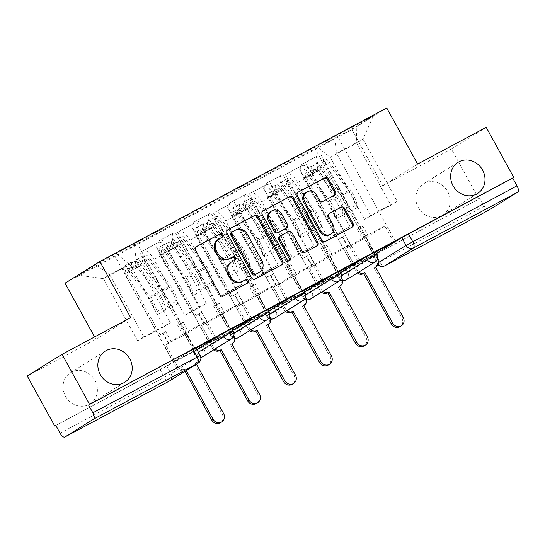 <?xml version="1.0" encoding="UTF-8"?>
<svg xmlns="http://www.w3.org/2000/svg" width="545" height="545" viewBox="0 0 545 545"><rect width="100%" height="100%" fill="white"/><g stroke="black" fill="none" stroke-linecap="round" stroke-linejoin="round"><path stroke-width="0.41" stroke-dasharray="2.73 2.04" d="M418.267 207.441A18.38 16.711 58.1 0 0 442.717 215.152A18.38 16.711 58.1 0 0 447.745 191.663A18.38 16.711 58.1 0 0 423.295 183.951A18.38 16.711 58.1 0 0 418.267 207.441M65.489 396.229A18.38 16.711 58.1 0 0 89.939 403.947A18.38 16.711 58.1 0 0 94.966 380.458A18.38 16.711 58.1 0 0 70.516 372.739A18.38 16.711 58.1 0 0 65.489 396.229M340.536 272.568L336.708 274.987L346.347 269.755L347.867 272.52L338.227 277.752L341.742 275.532M304.614 291.786L300.786 294.211L310.425 288.979L311.944 291.745L302.305 296.977L305.82 294.75M268.692 311.011L264.863 313.436L274.503 308.204L276.022 310.97L266.382 316.202L269.898 313.975M232.77 330.236L228.941 332.654L238.581 327.429L240.1 330.195L230.46 335.427L233.975 333.199M196.847 349.461L193.019 351.879L202.658 346.647L204.177 349.42L194.538 354.652L198.373 352.227M488.913 210.063A5.743 2.384 61.8 0 1 484.232 206.235L479.947 198.434L375.634 254.256L372.63 255.762L376.459 253.343M486.222 127.346L451.41 149.01L478.932 199.068L55.822 425.495M130.684 317.619L95.872 339.276L27.25 376.002M95.872 339.276L94.585 336.933M451.41 149.01L382.794 185.729L351.954 129.635L65.032 283.182M479.947 198.434L478.932 199.068M195.88 347.703L166.736 365.872L171.021 373.672L60.073 433.22M160.25 255.503A13.209 5.491 61.8 0 1 158.554 241.026L173.753 232.899A13.209 5.491 -118.2 0 0 175.449 247.369L206.283 303.47L199.995 307.38L169.154 251.286A13.209 5.491 -118.2 0 0 158.254 242.545A13.209 5.491 -118.2 0 0 158.125 242.62L142.926 250.755A13.209 5.491 61.8 0 1 143.056 250.68A13.209 5.491 61.8 0 1 153.956 259.42L184.796 315.514L191.084 311.597L160.25 255.503L175.449 247.369M193.904 351.034L173.174 362.125L193.904 351.034L139.833 252.682M195.423 350.088L186.438 333.738L205.213 322.054L184.483 333.145L193.475 349.495L196.098 348.091M214.144 338.302L205.213 322.054M215.725 337.457L161.654 239.105M231.959 328.764L230.916 329.323L176.846 230.971M230.916 329.323L229.397 330.27L220.412 313.92L201.636 325.603L222.36 314.513L231.346 330.863L210.622 341.953L201.636 325.603L207.175 322.422L201.65 325.603L213.538 347.24A5.743 5.218 58.1 0 0 215.016 349.032M210.622 341.953L209.103 342.9L155.032 244.548M196.173 236.278A13.209 5.491 61.8 0 1 194.476 221.808L209.675 213.674A13.209 5.491 -118.2 0 0 211.371 228.151L242.205 284.245L235.917 288.155L205.077 232.061A13.209 5.491 -118.2 0 0 194.177 223.321A13.209 5.491 -118.2 0 0 194.047 223.396L178.849 231.53A13.209 5.491 61.8 0 1 178.978 231.455A13.209 5.491 61.8 0 1 189.878 240.195L220.718 296.289L227.006 292.379L196.173 236.278L211.371 228.151M209.103 342.9L229.827 331.81L175.756 233.458M229.827 331.81L231.346 330.863M250.066 319.077L241.135 302.829L222.36 314.513M251.647 318.232L197.576 219.88M267.888 309.54L266.839 310.098L212.768 211.746M266.839 310.098L265.32 311.045L256.334 294.695L237.559 306.379L258.282 295.288L267.268 311.638L246.544 322.729L237.559 306.379M246.544 322.729L245.025 323.675L190.954 225.323M232.095 217.06A13.209 5.491 61.8 0 1 230.399 202.583L245.597 194.449A13.209 5.491 -118.2 0 0 247.294 208.926L278.127 265.02L271.839 268.937L240.999 212.836A13.209 5.491 -118.2 0 0 230.099 204.096A13.209 5.491 -118.2 0 0 229.97 204.171L214.771 212.305A13.209 5.491 61.8 0 1 214.9 212.23A13.209 5.491 61.8 0 1 225.8 220.97L256.641 277.064L262.928 273.154L232.095 217.06L247.294 208.926M245.025 323.675L265.749 312.585L211.678 214.233M265.749 312.585L267.268 311.638M285.989 299.852L277.058 283.604L258.282 295.288M287.569 299.007L233.498 200.655M303.81 290.315L302.761 290.873L248.697 192.521M302.761 290.873L301.242 291.82L292.256 275.47L273.481 287.154L294.205 276.063L303.19 292.413L282.467 303.504L273.481 287.154L279.02 283.979L273.495 287.161L285.382 308.79A5.743 5.218 58.1 0 0 286.861 310.589M282.467 303.504L280.947 304.451L226.877 206.099M268.017 197.835A13.209 5.491 61.8 0 1 266.321 183.358L281.52 175.224A13.209 5.491 -118.2 0 0 283.216 189.701L314.049 245.795L307.762 249.712L276.921 193.618A13.209 5.491 -118.2 0 0 266.021 184.878A13.209 5.491 -118.2 0 0 265.892 184.946L250.693 193.08A13.209 5.491 61.8 0 1 250.823 193.005A13.209 5.491 61.8 0 1 261.723 201.745L292.563 257.846L298.851 253.929L268.017 197.835L283.216 189.701M280.947 304.451L301.671 293.36L247.6 195.008M301.671 293.36L303.19 292.413M321.911 280.627L312.98 264.38L294.205 276.063M323.492 279.783L269.421 181.43M339.733 271.097L338.69 271.655L284.619 173.296M338.69 271.655L337.164 272.602L328.179 256.245L309.403 267.929L330.127 256.838L339.113 273.188L318.389 284.279L309.403 267.929M318.389 284.279L316.87 285.233L262.799 186.874M303.94 178.61A13.209 5.491 61.8 0 1 302.243 164.134L317.442 155.999A13.209 5.491 -118.2 0 0 319.138 170.476L349.972 226.57L343.684 230.487L312.844 174.393A13.209 5.491 -118.2 0 0 301.944 165.653A13.209 5.491 -118.2 0 0 301.814 165.728L286.616 173.855A13.209 5.491 61.8 0 1 286.745 173.787A13.209 5.491 61.8 0 1 297.645 182.527L328.485 238.621L334.78 234.704L303.94 178.61L319.138 170.476M316.87 285.233L337.593 274.142L283.523 175.783M337.593 274.142L339.113 273.188M357.833 261.409L348.902 245.155L330.127 256.838M359.414 260.565L305.343 162.206M375.655 251.872L374.613 252.43L320.542 154.072M374.613 252.43L373.087 253.377L364.101 237.027L345.326 248.711L366.049 237.62L375.035 253.97L354.311 265.061L345.326 248.711L350.871 245.529L345.339 248.711L357.227 270.34A5.743 5.218 58.1 0 0 358.705 272.139M354.311 265.061L352.792 266.008L298.721 167.649M334.78 234.704L349.972 226.57M298.851 253.929L314.049 245.795M262.928 273.154L278.127 265.02M227.006 292.379L242.205 284.245M191.084 311.597L206.283 303.47M375.491 251.579L346.347 269.755M339.569 270.804L310.425 288.979M303.647 290.029L274.503 308.204M267.724 309.253L238.581 327.429M231.802 328.478L202.658 346.647M343.684 230.487L328.485 238.621M307.762 249.712L292.563 257.846M271.839 268.937L256.641 277.064M235.917 288.155L220.718 296.289M199.995 307.38L184.796 315.514M164.072 326.605L137.585 340.775L143.88 336.865L109.722 274.728L136.202 260.558L170.36 322.688L164.072 326.605L129.914 264.475L103.434 278.645L109.722 274.728L95.566 264.584L78.521 275.191L117.202 254.488L129.914 264.475M143.88 336.865L170.36 322.688M137.585 340.775L103.434 278.645L78.521 275.191M330.25 157.267L364.407 219.397L370.702 215.479L397.182 201.309L363.024 139.179L356.73 143.09L330.25 157.267L317.544 147.279L117.202 254.488M317.544 147.279L356.226 126.576L373.277 115.969L334.589 136.672L336.544 153.349L363.024 139.179L373.277 115.969M136.202 260.558L134.254 243.881L334.589 136.672M134.254 243.881L95.566 264.584M386.766 107.978L351.954 129.635M417.599 164.072L382.794 185.729M397.182 201.309L390.888 205.227L356.73 143.09L356.226 126.576M370.702 215.479L336.544 153.349M390.888 205.227L364.407 219.397M196.036 347.989L194.994 348.548L136.638 242.396M194.994 348.548L193.475 349.495M174.7 361.178L165.714 344.828L184.483 333.145M173.174 362.125L114.818 255.973M352.792 266.008L373.516 254.917L315.16 148.765M395.336 241.34L336.974 135.187M184.953 371.37L184.012 369.667L183.672 369.851A5.743 5.218 -121.9 0 1 176.301 367.282L177.616 366.465L165.728 344.828L186.438 333.738M373.516 254.917L375.035 253.97M393.756 242.184L384.825 225.937L366.049 237.62M55.788 425.427L166.736 365.872M229.397 330.27L232.02 328.867M265.32 311.045L267.942 309.642M301.242 291.82L303.865 290.424M337.164 272.602L339.787 271.199M373.087 253.377L375.709 251.974M241.135 302.829L220.412 313.92M277.058 283.604L256.334 294.695M312.98 264.38L292.256 275.47M348.902 245.155L328.179 256.245M384.825 225.937L364.101 237.027M221.774 237.484A1.976 1.792 58.1 0 1 221.365 237.784L218.259 239.446A9.02 8.202 58.1 0 0 217.837 239.691M230.46 262.656A9.02 8.202 58.1 0 1 230.882 262.411L233.989 260.748A1.976 1.792 58.1 0 0 234.398 260.442M195.975 246.899L195.451 247.178A2.82 2.562 58.1 0 0 194.551 250.857L218.981 295.301A2.82 2.562 58.1 0 0 222.598 296.562L246.619 283.713A1.976 1.792 58.1 0 0 247.021 283.407M227.51 230.024L226.986 230.31A2.82 2.562 58.1 0 0 226.08 233.982L250.516 278.427A2.82 2.562 58.1 0 0 254.134 279.687L280.804 265.415A2.82 2.562 58.1 0 0 281.295 265.068M258.419 272.902A9.02 8.202 58.1 0 0 260.885 261.375L261.9 260.742M232.388 231.802L234.65 230.678A9.02 8.202 58.1 0 1 246.224 234.711L260.885 261.375M289.143 260.776A1.976 1.792 58.1 0 1 286.071 260.36L261.225 215.18A2.82 2.562 58.1 0 1 262.131 211.501L262.656 211.215M280.832 235.59L287.392 232.17A2.82 2.562 58.1 0 1 291.01 233.43L300.915 251.456A2.82 2.562 58.1 0 0 304.532 252.716L315.95 246.606A2.82 2.562 58.1 0 0 316.441 246.258M285.75 228.553A2.82 2.562 58.1 0 0 286.391 225.037L280.729 214.73A7.541 6.853 58.1 0 0 270.695 211.562M305.779 192.63A7.541 6.853 58.1 0 1 315.807 195.798L318.484 200.669A2.82 2.562 58.1 0 0 322.102 201.929L333.52 195.825A2.82 2.562 58.1 0 0 334.01 195.471M329.827 234.691A7.541 6.853 58.1 0 0 331.891 225.051L332.906 224.424M329.214 213.626L328.69 213.906A2.82 2.562 58.1 0 0 327.783 217.584L331.891 225.051M297.802 192.405L297.277 192.692A2.82 2.562 58.1 0 0 296.378 196.37L320.807 240.808A2.82 2.562 58.1 0 0 324.425 242.069L351.096 227.796A2.82 2.562 58.1 0 0 351.586 227.449M168.718 343.227L163.187 333.165L160.196 334.766L126.311 273.14A3.447 1.431 61.8 0 1 125.902 269.346A3.447 1.431 61.8 0 1 128.123 270.661L136.413 266.219A3.447 1.431 -118.2 0 0 134.193 264.904A3.447 1.431 -118.2 0 0 134.601 268.705L138.519 266.607A3.447 1.431 -118.2 0 1 138.11 262.813A3.447 1.431 -118.2 0 1 140.331 264.127L161.47 291.929A13.496 5.607 -118.2 0 1 167.199 306.092L175.49 301.651L177.718 303.708A17.229 7.16 -118.2 0 0 170.401 285.628L149.262 257.826A7.18 2.984 -118.2 0 0 144.636 255.087A7.18 2.984 -118.2 0 0 145.488 262.99L196.793 356.314A5.743 5.218 -121.9 0 1 195.219 363.658A5.743 5.218 -121.9 0 1 194.953 363.808L196.275 362.99A5.743 5.218 58.1 0 0 196.541 362.834A5.743 5.218 58.1 0 0 198.114 355.497L186.22 333.86L183.222 335.461L188.754 332.28L183.222 322.224L177.69 325.399L183.222 335.461M186.22 333.86L188.754 332.28M180.688 323.798L146.809 262.172A3.447 1.431 61.8 0 1 146.401 258.378A3.447 1.431 61.8 0 1 148.615 259.692L169.754 287.488A13.496 5.607 61.8 0 1 175.49 301.651M167.199 306.092L169.427 308.143L177.718 303.708M169.427 308.143A17.229 7.16 -118.2 0 0 162.11 290.063L140.971 262.261A7.18 2.984 -118.2 0 0 136.345 259.522A7.18 2.984 -118.2 0 0 137.197 267.432L145.488 262.99M177.616 366.465A5.743 5.218 58.1 0 0 184.987 369.026L185.334 368.842L186.267 370.546M196.486 364.189L195.928 363.174M136.413 266.219L157.553 294.021A13.496 5.607 -118.2 0 1 163.282 308.184L165.51 310.234A17.229 7.16 -118.2 0 0 158.193 292.154L137.054 264.359A7.18 2.984 -118.2 0 0 132.435 261.614A7.18 2.984 -118.2 0 0 133.28 269.523L146.809 262.172M128.123 270.661L149.262 298.456A13.496 5.607 61.8 0 1 154.991 312.619L163.282 308.184M154.991 312.619L157.219 314.669L165.51 310.234M157.219 314.669A17.229 7.16 -118.2 0 0 149.902 296.589L128.77 268.794A7.18 2.984 -118.2 0 0 124.144 266.049A7.18 2.984 -118.2 0 0 124.996 273.958L176.301 367.282M194.606 363.999L222.265 414.302A6.601 6.002 -121.9 0 1 220.459 422.75M171.253 341.647L165.721 331.585L162.73 333.186L168.262 343.248M162.73 333.186L160.196 334.766M165.721 331.585L163.187 333.165M183.222 322.224L177.69 325.399M180.232 323.825L185.763 333.887M126.311 273.14L134.601 268.705L124.996 273.958M184.012 369.667L185.334 368.842M230.528 344.774L231.85 343.95L230.528 344.774L258.187 395.084A6.601 6.002 -121.9 0 1 256.382 403.525M233.757 335.768L222.142 314.635L219.145 316.236L224.676 313.062L219.145 303L213.613 306.181L219.145 316.236M222.142 314.635L224.676 313.062M216.61 304.573L182.732 242.947A3.447 1.431 61.8 0 1 182.323 239.153A3.447 1.431 61.8 0 1 184.544 240.468L205.676 268.269A13.496 5.607 61.8 0 1 211.412 282.433L213.64 284.483A17.229 7.16 -118.2 0 0 206.323 266.403L185.184 238.601A7.18 2.984 -118.2 0 0 180.559 235.862A7.18 2.984 -118.2 0 0 181.41 243.765L232.715 337.089A5.743 5.218 -121.9 0 1 231.141 344.433A5.743 5.218 -121.9 0 1 230.876 344.59M211.412 282.433L203.122 286.868A13.496 5.607 -118.2 0 0 197.392 272.704L176.253 244.903A3.447 1.431 -118.2 0 0 174.032 243.588A3.447 1.431 -118.2 0 0 174.441 247.382L181.41 243.765M203.122 286.868L205.349 288.918L213.64 284.483M205.349 288.918A17.229 7.16 -118.2 0 0 198.033 270.838L176.893 243.036A7.18 2.984 -118.2 0 0 172.268 240.297A7.18 2.984 -118.2 0 0 173.119 248.207L169.202 250.298A7.18 2.984 -118.2 0 1 168.357 242.389A7.18 2.984 -118.2 0 1 172.976 245.134L194.115 272.929A17.229 7.16 -118.2 0 1 201.432 291.01L199.204 288.959A13.496 5.607 -118.2 0 0 193.475 274.796L172.336 247.001A3.447 1.431 -118.2 0 0 170.115 245.686A3.447 1.431 -118.2 0 0 170.524 249.481L182.732 242.947M204.641 324.002L199.109 313.94L196.118 315.541L162.233 253.916A3.447 1.431 61.8 0 1 161.824 250.121A3.447 1.431 61.8 0 1 164.045 251.436L185.184 279.238A13.496 5.607 61.8 0 1 190.913 293.394L199.204 288.959M190.913 293.394L193.141 295.451L201.432 291.01M193.141 295.451A17.229 7.16 -118.2 0 0 185.825 277.371L164.692 249.569A7.18 2.984 -118.2 0 0 160.067 246.831A7.18 2.984 -118.2 0 0 160.918 254.733L212.223 348.057L213.538 347.24M213.701 349.856A5.743 5.218 -121.9 0 1 212.223 348.057M207.175 322.422L201.643 312.36L198.653 313.968L204.184 324.03M198.653 313.968L196.118 315.541M201.643 312.36L199.109 313.94M219.145 303L213.613 306.181M216.154 304.601L221.686 314.663M162.233 253.916L170.524 249.481L160.918 254.733M240.563 304.778L237.572 306.379L243.097 303.197L240.563 304.778L235.031 294.716L232.041 296.317L198.155 234.691A3.447 1.431 61.8 0 1 197.746 230.896A3.447 1.431 61.8 0 1 199.967 232.211L208.258 227.776A3.447 1.431 -118.2 0 0 206.037 226.461A3.447 1.431 -118.2 0 0 206.446 230.256L210.363 228.157A3.447 1.431 -118.2 0 1 209.954 224.363A3.447 1.431 -118.2 0 1 212.175 225.678L233.315 253.48A13.496 5.607 -118.2 0 1 239.044 267.643L247.335 263.208L249.562 265.258A17.229 7.16 -118.2 0 0 242.246 247.178L221.107 219.376A7.18 2.984 -118.2 0 0 216.481 216.638A7.18 2.984 -118.2 0 0 217.332 224.547L268.637 317.864A5.743 5.218 -121.9 0 1 267.064 325.208A5.743 5.218 -121.9 0 1 266.798 325.365L267.772 324.725M269.68 316.543L258.064 295.41L255.067 297.018L260.599 293.837L255.067 283.775L249.542 286.956L255.067 297.018M258.064 295.41L260.599 293.837M252.533 285.355L218.654 223.722A3.447 1.431 61.8 0 1 218.245 219.928A3.447 1.431 61.8 0 1 220.466 221.243L241.599 249.045A13.496 5.607 61.8 0 1 247.335 263.208M239.044 267.643L241.272 269.693L249.562 265.258M241.272 269.693A17.229 7.16 -118.2 0 0 233.955 251.613L212.816 223.811A7.18 2.984 -118.2 0 0 208.19 221.072A7.18 2.984 -118.2 0 0 209.042 228.982L217.332 224.547M237.572 306.379L249.46 328.015A5.743 5.218 58.1 0 0 250.938 329.814M208.258 227.776L229.397 255.571A13.496 5.607 -118.2 0 1 235.127 269.734L237.354 271.785A17.229 7.16 -118.2 0 0 230.038 253.711L208.898 225.909A7.18 2.984 -118.2 0 0 204.28 223.171A7.18 2.984 -118.2 0 0 205.131 231.073L218.654 223.722M199.967 232.211L221.107 260.013A13.496 5.607 61.8 0 1 226.836 274.176L235.127 269.734M226.836 274.176L229.07 276.226L237.354 271.785M229.07 276.226A17.229 7.16 -118.2 0 0 221.754 258.146L200.615 230.344A7.18 2.984 -118.2 0 0 195.989 227.606A7.18 2.984 -118.2 0 0 196.84 235.515L248.145 328.833L249.46 328.015M266.451 325.549L294.109 375.859A6.601 6.002 -121.9 0 1 292.304 384.3M249.624 330.631A5.743 5.218 -121.9 0 1 248.145 328.833M243.097 303.197L237.566 293.142L234.575 294.743L240.107 304.805M234.575 294.743L232.041 296.317M237.566 293.142L235.031 294.716M255.067 283.775L249.542 286.956M252.076 285.376L257.608 295.438M198.155 234.691L206.446 230.256L196.84 235.515M276.485 285.553L270.954 275.491L267.963 277.098L234.078 215.466A3.447 1.431 61.8 0 1 233.669 211.671A3.447 1.431 61.8 0 1 235.89 212.986L244.18 208.551A3.447 1.431 -118.2 0 0 241.96 207.236A3.447 1.431 -118.2 0 0 242.368 211.031L246.285 208.933A3.447 1.431 -118.2 0 1 245.877 205.138A3.447 1.431 -118.2 0 1 248.098 206.453L269.237 234.255A13.496 5.607 -118.2 0 1 274.966 248.418L283.257 243.983L285.485 246.033A17.229 7.16 -118.2 0 0 278.168 227.953L257.029 200.151A7.18 2.984 -118.2 0 0 252.403 197.413A7.18 2.984 -118.2 0 0 253.255 205.322L304.56 298.646A5.743 5.218 -121.9 0 1 302.986 305.983A5.743 5.218 -121.9 0 1 302.72 306.14L303.694 305.5M305.602 297.325L293.987 276.192L290.996 277.793L296.521 274.612L290.989 264.55L285.464 267.731L290.996 277.793M293.987 276.192L296.521 274.612M288.455 266.13L254.576 204.498A3.447 1.431 61.8 0 1 254.168 200.703A3.447 1.431 61.8 0 1 256.388 202.018L277.521 229.82A13.496 5.607 61.8 0 1 283.257 243.983M274.966 248.418L277.194 250.468L285.485 246.033M277.194 250.468A17.229 7.16 -118.2 0 0 269.877 232.388L248.738 204.586A7.18 2.984 -118.2 0 0 244.112 201.848A7.18 2.984 -118.2 0 0 244.964 209.757L253.255 205.322M244.18 208.551L265.32 236.353A13.496 5.607 -118.2 0 1 271.049 250.516L273.277 252.567A17.229 7.16 -118.2 0 0 265.96 234.486L244.828 206.684A7.18 2.984 -118.2 0 0 240.202 203.946A7.18 2.984 -118.2 0 0 241.053 211.848L254.576 204.498M235.89 212.986L257.029 240.788A13.496 5.607 61.8 0 1 262.758 254.951L271.049 250.516M262.758 254.951L264.993 257.002L273.277 252.567M264.993 257.002A17.229 7.16 -118.2 0 0 257.676 238.921L236.537 211.119A7.18 2.984 -118.2 0 0 231.911 208.381A7.18 2.984 -118.2 0 0 232.763 216.29L284.068 309.608L285.382 308.79M302.373 306.324L330.032 356.634A6.601 6.002 -121.9 0 1 328.226 365.075M285.546 311.406A5.743 5.218 -121.9 0 1 284.068 309.608M279.02 283.979L273.495 273.917L270.497 275.518L276.029 285.58M270.497 275.518L267.963 277.098M273.495 273.917L270.954 275.491M290.989 264.55L285.464 267.731M287.998 266.151L293.53 276.213M234.078 215.466L242.368 211.031L232.763 216.29M312.408 266.328L309.417 267.936L314.949 264.754L312.408 266.328L306.876 256.273L303.885 257.874L270 196.241A3.447 1.431 61.8 0 1 269.598 192.446A3.447 1.431 61.8 0 1 271.812 193.761L280.103 189.326A3.447 1.431 -118.2 0 0 277.882 188.011A3.447 1.431 -118.2 0 0 278.291 191.806L282.208 189.715A3.447 1.431 -118.2 0 1 281.799 185.913A3.447 1.431 -118.2 0 1 284.02 187.228L305.159 215.03A13.496 5.607 -118.2 0 1 310.888 229.193L319.179 224.758L321.407 226.809A17.229 7.16 -118.2 0 0 314.09 208.728L292.951 180.926A7.18 2.984 -118.2 0 0 288.325 178.188A7.18 2.984 -118.2 0 0 289.177 186.097L340.482 279.422A5.743 5.218 -121.9 0 1 338.908 286.759A5.743 5.218 -121.9 0 1 338.643 286.915L339.617 286.282M341.524 278.1L329.909 256.967L326.918 258.568L332.443 255.387L326.911 245.325L321.387 248.506L326.918 258.568M329.909 256.967L332.443 255.387M324.377 246.905L290.499 185.273A3.447 1.431 61.8 0 1 290.09 181.478A3.447 1.431 61.8 0 1 292.311 182.793L313.45 210.595A13.496 5.607 61.8 0 1 319.179 224.758M310.888 229.193L313.116 231.244L321.407 226.809M313.116 231.244A17.229 7.16 -118.2 0 0 305.8 213.163L284.66 185.368A7.18 2.984 -118.2 0 0 280.035 182.623A7.18 2.984 -118.2 0 0 280.886 190.532L289.177 186.097M309.417 267.936L321.305 289.565A5.743 5.218 58.1 0 0 322.783 291.364M280.103 189.326L301.242 217.128A13.496 5.607 -118.2 0 1 306.971 231.291L309.199 233.342A17.229 7.16 -118.2 0 0 301.882 215.261L280.75 187.46A7.18 2.984 -118.2 0 0 276.124 184.721A7.18 2.984 -118.2 0 0 276.976 192.63L290.499 185.273M271.812 193.761L292.951 221.563A13.496 5.607 61.8 0 1 298.68 235.726L306.971 231.291M298.68 235.726L300.915 237.777L309.199 233.342M300.915 237.777A17.229 7.16 -118.2 0 0 293.598 219.696L272.459 191.895A7.18 2.984 -118.2 0 0 267.833 189.156A7.18 2.984 -118.2 0 0 268.685 197.065L319.99 290.39L321.305 289.565M338.295 287.099L365.954 337.409A6.601 6.002 -121.9 0 1 364.149 345.85M321.468 292.181A5.743 5.218 -121.9 0 1 319.99 290.39M314.949 264.754L309.417 254.692L306.419 256.293L311.951 266.355M306.419 256.293L303.885 257.874M309.417 254.692L306.876 256.273M326.911 245.325L321.387 248.506M323.921 246.926L329.453 256.988M270 196.241L278.291 191.806L268.685 197.065M348.33 247.11L342.798 237.048L339.808 238.649L305.922 177.016A3.447 1.431 61.8 0 1 305.52 173.221A3.447 1.431 61.8 0 1 307.734 174.536L316.025 170.101A3.447 1.431 -118.2 0 0 313.804 168.786A3.447 1.431 -118.2 0 0 314.213 172.581L318.13 170.49A3.447 1.431 -118.2 0 1 317.721 166.695A3.447 1.431 -118.2 0 1 319.942 168.01L341.081 195.805A13.496 5.607 -118.2 0 1 346.811 209.968L355.102 205.533L357.329 207.584A17.229 7.16 -118.2 0 0 350.013 189.503L328.873 161.702A7.18 2.984 -118.2 0 0 324.248 158.963A7.18 2.984 -118.2 0 0 325.099 166.872L376.404 260.197A5.743 5.218 -121.9 0 1 374.831 267.534A5.743 5.218 -121.9 0 1 374.565 267.69L375.539 267.057M377.447 258.875L365.831 237.743L362.841 239.344L368.366 236.162L362.834 226.1L357.309 229.282L362.841 239.344M365.831 237.743L368.366 236.162M360.3 227.681L326.421 166.048A3.447 1.431 61.8 0 1 326.012 162.253A3.447 1.431 61.8 0 1 328.233 163.568L349.372 191.37A13.496 5.607 61.8 0 1 355.102 205.533M346.811 209.968L349.038 212.019L357.329 207.584M349.038 212.019A17.229 7.16 -118.2 0 0 341.722 193.938L320.583 166.143A7.18 2.984 -118.2 0 0 315.957 163.398A7.18 2.984 -118.2 0 0 316.809 171.307L325.099 166.872M316.025 170.101L337.164 197.903A13.496 5.607 -118.2 0 1 342.894 212.066L345.121 214.117A17.229 7.16 -118.2 0 0 337.805 196.036L316.672 168.235A7.18 2.984 -118.2 0 0 312.047 165.496A7.18 2.984 -118.2 0 0 312.898 173.405L326.421 166.048M307.734 174.536L328.873 202.338A13.496 5.607 61.8 0 1 334.61 216.501L342.894 212.066M334.61 216.501L336.837 218.552L345.121 214.117M336.837 218.552A17.229 7.16 -118.2 0 0 329.521 200.471L308.381 172.67A7.18 2.984 -118.2 0 0 303.756 169.931A7.18 2.984 -118.2 0 0 304.607 177.84L355.912 271.165L357.227 270.34M374.217 267.874L401.876 318.185A6.601 6.002 -121.9 0 1 400.071 326.625M357.391 272.956A5.743 5.218 -121.9 0 1 355.912 271.165M350.871 245.529L345.339 235.467L342.342 237.068L347.873 247.13M342.342 237.068L339.808 238.649M345.339 235.467L342.798 237.048M362.834 226.1L357.309 229.282M359.843 227.701L365.375 237.763M305.922 177.016L314.213 172.581L304.607 177.84M337.137 274.687L338.656 277.453A5.743 5.218 58.1 0 0 342.464 280.437M301.215 293.905L302.734 296.678A5.743 5.218 58.1 0 0 306.542 299.661M265.292 313.13L266.812 315.896A5.743 5.218 58.1 0 0 270.62 318.886M229.37 332.355L230.889 335.121A5.743 5.218 58.1 0 0 234.697 338.104M193.448 351.58L194.967 354.345A5.743 5.218 58.1 0 0 200.819 357.425M373.059 255.462L377.344 263.255L378.489 262.547M195.451 348.003L199.743 355.803L171.021 373.672A5.743 5.218 58.1 0 1 169.447 381.01M265.892 184.946L250.693 193.08M229.97 204.171L214.771 212.305M194.047 223.396L178.849 231.53M158.125 242.62L142.926 250.755M301.814 165.728L286.616 173.855M375.069 251.885L376.588 254.651L347.867 272.52A5.743 5.218 -121.9 0 1 346.293 279.864M339.147 271.103L340.666 273.876L311.944 291.745A5.743 5.218 -121.9 0 1 310.371 299.089M303.224 290.328L304.744 293.101L276.022 310.97A5.743 5.218 -121.9 0 1 274.448 318.307M267.302 309.553L268.821 312.319L240.1 330.195A5.743 5.218 -121.9 0 1 238.526 337.532M231.373 328.778L232.899 331.544L204.177 349.42A5.743 5.218 -121.9 0 1 202.604 356.757M312.844 174.393L297.645 182.527M276.921 193.618L261.723 201.745M281.52 175.224L266.321 183.358M240.999 212.836L225.8 220.97M245.597 194.449L230.399 202.583M205.077 232.061L189.878 240.195M209.675 213.674L194.476 221.808M169.154 251.286L153.956 259.42M173.753 232.899L158.554 241.026M317.442 155.999L302.243 164.134M233.321 331.244L232.899 331.544A5.743 5.218 -121.9 0 1 231.325 338.888M269.244 312.019L268.821 312.319A5.743 5.218 -121.9 0 1 267.248 319.663M305.173 292.794L304.744 293.101A5.743 5.218 -121.9 0 1 303.17 300.438M341.095 273.57L340.666 273.876A5.743 5.218 -121.9 0 1 339.092 281.213M377.017 254.345L376.588 254.651A5.743 5.218 -121.9 0 1 375.014 261.988M200.165 355.497L199.743 355.803A5.743 5.218 58.1 0 1 198.169 363.14M160.101 369.605L164.386 377.399A5.743 2.384 61.8 0 0 169.066 381.228M375.634 254.256L379.919 262.056L377.344 263.255A5.743 5.218 -121.9 0 0 378.107 264.352M484.232 206.235L379.919 262.056A5.743 2.384 61.8 0 0 384.661 265.858M218.259 239.446L219.274 238.819M233.989 260.748L235.004 260.115M230.882 262.411L231.897 261.777M246.619 283.713L247.628 283.08M222.598 296.562L223.614 295.928M218.981 295.301L219.996 294.675M194.551 250.857L195.566 250.23M195.451 247.178L196.207 246.708M221.365 237.784L222.38 237.157M280.804 265.415L281.82 264.781M254.134 279.687L255.149 279.054M250.516 278.427L251.531 277.8M226.08 233.982L227.095 233.355M226.986 230.31L227.742 229.833M246.224 234.711L247.239 234.078M234.65 230.678L235.665 230.044M262.131 211.501L262.888 211.024M315.95 246.606L316.965 245.972M304.532 252.716L305.547 252.083M300.915 251.456L301.93 250.823M291.01 233.43L292.025 232.797M287.392 232.17L288.407 231.536M286.071 260.36L287.086 259.727M261.225 215.18L262.24 214.546M280.729 214.73L281.745 214.096M286.391 225.037L287.406 224.404M333.52 195.825L334.535 195.192M322.102 201.929L323.117 201.303M318.484 200.669L319.499 200.042M315.807 195.798L316.822 195.165M327.783 217.584L328.798 216.951M328.69 213.906L329.446 213.436M351.096 227.796L352.111 227.163M324.425 242.069L325.44 241.442M320.807 240.808L321.822 240.181M296.378 196.37L297.393 195.737M297.277 192.692L298.033 192.215M194.953 363.808L196.275 362.99M140.331 264.127L148.615 259.692M161.47 291.929L169.754 287.488M162.11 290.063L170.401 285.628M140.971 262.261L149.262 257.826M149.262 298.456L157.553 294.021M149.902 296.589L158.193 292.154M128.77 268.794L137.054 264.359M196.793 356.314L198.114 355.497M183.672 369.851L184.987 369.026M222.265 414.302L223.586 413.485M176.253 244.903L184.544 240.468M197.392 272.704L205.676 268.269M198.033 270.838L206.323 266.403M176.893 243.036L185.184 238.601M164.045 251.436L172.336 247.001M185.184 279.238L193.475 274.796M185.825 277.371L194.115 272.929M164.692 249.569L172.976 245.134M232.715 337.089L234.037 336.272M258.187 395.084L259.509 394.26M212.175 225.678L220.466 221.243M233.315 253.48L241.599 249.045M233.955 251.613L242.246 247.178M212.816 223.811L221.107 219.376M221.107 260.013L229.397 255.571M221.754 258.146L230.038 253.711M200.615 230.344L208.898 225.909M268.637 317.864L269.959 317.047M294.109 375.859L295.431 375.035M248.098 206.453L256.388 202.018M269.237 234.255L277.521 229.82M269.877 232.388L278.168 227.953M248.738 204.586L257.029 200.151M257.029 240.788L265.32 236.353M257.676 238.921L265.96 234.486M236.537 211.119L244.828 206.684M304.56 298.646L305.881 297.822M330.032 356.634L331.353 355.81M284.02 187.228L292.311 182.793M305.159 215.03L313.45 210.595M305.8 213.163L314.09 208.728M284.66 185.368L292.951 180.926M292.951 221.563L301.242 217.128M293.598 219.696L301.882 215.261M272.459 191.895L280.75 187.46M340.482 279.422L341.804 278.597M365.954 337.409L367.276 336.585M374.565 267.69L375.553 267.077M319.942 168.01L328.233 163.568M341.081 195.805L349.372 191.37M341.722 193.938L350.013 189.503M320.583 166.143L328.873 161.702M328.873 202.338L337.164 197.903M329.521 200.471L337.805 196.036M308.381 172.67L316.672 168.235M376.404 260.197L377.726 259.372M401.876 318.185L403.198 317.367M442.717 215.152L477.522 193.495M89.939 403.947L124.751 382.283M336.708 274.987L338.227 277.752A5.743 5.743 0 0 0 342.505 280.682M300.786 294.211L302.305 296.977A5.743 5.743 0 0 0 306.583 299.9M264.863 313.436L266.382 316.202A5.743 5.743 0 0 0 270.661 319.125M228.941 332.654L230.46 335.427A5.743 5.743 0 0 0 234.738 338.35M193.019 351.879L194.538 354.652A5.743 5.743 0 0 0 200.826 357.486M301.944 165.653L286.745 173.787M266.021 184.878L250.823 193.005M230.099 204.096L214.9 212.23M194.177 223.321L178.978 231.455M158.254 242.545L143.056 250.68M372.63 255.762L376.915 263.562A5.743 5.743 0 0 0 377.883 264.843M70.516 372.739L105.328 351.075M423.295 183.951L458.107 162.287M234.084 260.694L235.099 260.06M246.708 283.659L247.723 283.025M195.321 247.26L196.336 246.626M221.461 237.729L222.476 237.102M280.934 265.34L281.949 264.707M226.849 230.385L227.865 229.752M316.08 246.531L317.095 245.897M288.693 261.191L289.708 260.558M262.002 211.576L263.017 210.942M328.553 213.981L329.568 213.347M351.232 227.721L352.247 227.088M297.148 192.766L298.163 192.133M333.649 195.744L334.664 195.117M138.11 262.813L146.401 258.378M136.345 259.522L144.636 255.087M125.902 269.346L134.193 264.904M124.144 266.049L132.435 261.614M195.219 363.658L196.541 362.834M174.032 243.588L182.323 239.153M172.268 240.297L180.559 235.862M161.824 250.121L170.115 245.686M160.067 246.831L168.357 242.389M231.141 344.433L231.863 343.984M209.954 224.363L218.245 219.928M208.19 221.072L216.481 216.638M197.746 230.896L206.037 226.461M195.989 227.606L204.28 223.171M245.877 205.138L254.168 200.703M244.112 201.848L252.403 197.413M233.669 211.671L241.96 207.236M231.911 208.381L240.202 203.946M281.799 185.913L290.09 181.478M280.035 182.623L288.325 178.188M269.598 192.446L277.882 188.011M267.833 189.156L276.124 184.721M317.721 166.695L326.012 162.253M315.957 163.398L324.248 158.963M305.52 173.221L313.804 168.786M303.756 169.931L312.047 165.496M374.831 267.534L375.56 267.084"/><path stroke-width="0.82" d="M223.014 234.582A1.976 1.792 58.1 0 0 220.48 233.696L196.466 246.551A2.82 2.562 58.1 0 0 195.566 250.23L219.996 294.675A2.82 2.562 58.1 0 0 223.614 295.928L247.628 283.08A1.976 1.792 58.1 0 0 245.734 279.619L242.62 281.288A9.02 8.202 58.1 0 1 231.046 277.255L229.009 273.549A9.02 8.202 58.1 0 1 231.475 262.022A9.02 8.202 58.1 0 1 231.897 261.777L235.004 260.115A1.976 1.792 58.1 0 0 233.11 256.661L229.997 258.323A9.02 8.202 58.1 0 1 218.422 254.29L216.385 250.591A9.02 8.202 58.1 0 1 218.852 239.057A9.02 8.202 58.1 0 1 219.274 238.819L222.38 237.157A1.976 1.792 58.1 0 0 223.014 234.582M221.774 237.484A1.976 1.792 58.1 0 0 219.472 234.33L195.975 246.899M247.021 283.407A1.976 1.792 58.1 0 0 244.719 280.253L242.62 281.288M234.398 260.442A1.976 1.792 58.1 0 0 232.095 257.295L229.997 258.323M453.079 185.777A18.38 16.711 58.1 0 0 477.522 193.495A18.38 16.711 58.1 0 0 482.557 170.006A18.38 16.711 58.1 0 0 458.107 162.287A18.38 16.711 58.1 0 0 453.079 185.777M100.3 374.572A18.38 16.711 58.1 0 0 124.751 382.283A18.38 16.711 58.1 0 0 129.778 358.794A18.38 16.711 58.1 0 0 105.328 351.075A18.38 16.711 58.1 0 0 100.3 374.572M334.535 195.192A2.82 2.562 58.1 0 0 335.434 191.513L328.581 179.046A2.82 2.562 58.1 0 0 324.963 177.786L298.292 192.058A2.82 2.562 58.1 0 0 297.393 195.737L321.822 240.181A2.82 2.562 58.1 0 0 325.44 241.442L352.111 227.163A2.82 2.562 58.1 0 0 353.017 223.484L344.733 208.428A2.82 2.562 58.1 0 0 341.116 207.168L329.705 213.272A2.82 2.562 58.1 0 0 328.798 216.951L332.906 224.424A7.541 6.853 58.1 0 1 330.842 234.057A7.541 6.853 58.1 0 1 320.814 230.896L304.73 201.636A7.541 6.853 58.1 0 1 306.794 191.997A7.541 6.853 58.1 0 1 316.822 195.165L319.499 200.042A2.82 2.562 58.1 0 0 323.117 201.303L334.535 195.192M93.59 419.119L64.869 436.995A5.743 2.384 -118.2 0 1 64.807 437.022A5.743 2.384 -118.2 0 1 60.073 433.22L55.788 425.427L54.773 426.061L27.25 376.002L62.062 354.339L130.684 317.619L99.844 261.525L386.766 107.978L417.599 164.072L486.222 127.346L513.744 177.404L89.578 404.397L88.562 405.03L92.854 412.824L200.165 355.497L195.88 347.703L192.876 349.202L197.167 357.002A5.743 2.384 -118.2 0 1 197.903 363.297L93.59 419.119A5.743 2.384 -118.2 0 0 92.854 412.824M62.062 354.339L89.578 404.397M258.289 216.665A2.82 2.562 58.1 0 0 254.672 215.404L228.001 229.677A2.82 2.562 58.1 0 0 227.095 233.355L251.531 277.8A2.82 2.562 58.1 0 0 255.149 279.054L281.82 264.781A2.82 2.562 58.1 0 0 282.719 261.103L258.289 216.665L257.274 217.291A2.82 2.562 58.1 0 0 253.657 216.031L227.51 230.024M263.146 210.867L289.817 196.595A2.82 2.562 58.1 0 1 293.435 197.855L317.871 242.293A2.82 2.562 58.1 0 1 316.965 245.972L305.547 252.083A2.82 2.562 58.1 0 1 301.93 250.823L292.025 232.797A2.82 2.562 58.1 0 0 288.407 231.536L280.832 235.59A2.82 2.562 58.1 0 0 279.932 239.269L290.247 258.037A1.976 1.792 58.1 0 1 287.086 259.727L262.24 214.546A2.82 2.562 58.1 0 1 263.146 210.867L262.888 211.024M376.459 253.343L401.781 237.586L406.066 245.386L517.014 185.831A5.743 2.384 61.8 0 1 517.75 192.126L489.029 210.002A5.743 2.384 61.8 0 1 488.974 210.029A5.743 2.384 61.8 0 1 488.913 210.063M54.773 426.061L55.822 425.495M94.585 336.933L65.032 283.182L99.844 261.525M513.744 177.404L512.729 178.038L517.014 185.831M196.098 348.091L214.144 338.302M214.199 338.404L196.036 347.989M232.02 328.867L250.066 319.077M250.121 319.179L231.959 328.764M267.942 309.642L285.989 299.852M286.043 299.954L267.888 309.54M303.865 290.424L321.911 280.627M321.966 280.729L303.81 290.315M339.787 271.199L357.833 261.409M357.888 261.511L339.733 271.097M340.536 272.568L365.858 256.811L367.378 259.577L377.017 254.345L375.491 251.579L365.858 256.811M304.614 291.786L329.936 276.036L331.455 278.802L341.095 273.57L339.569 270.804L329.936 276.036M268.692 311.011L294.014 295.261L295.533 298.026L305.173 292.794L303.647 290.029L294.014 295.261M232.77 330.236L258.085 314.485L259.611 317.251L269.244 312.019L267.724 309.253L258.085 314.485M196.847 349.461L222.162 333.71L223.688 336.476L233.321 331.244L231.802 328.478L222.162 333.71M375.709 251.974L395.336 241.34L375.655 251.872M512.729 178.038L401.781 237.586M88.562 405.03L192.876 349.202M218.852 239.057L217.837 239.691A9.02 8.202 58.1 0 0 215.37 251.218L216.385 250.591M228.982 258.957A9.02 8.202 58.1 0 1 217.407 254.924L215.37 251.218M231.475 262.022L230.46 262.656A9.02 8.202 58.1 0 0 227.994 274.183L229.009 273.549M241.605 281.915A9.02 8.202 58.1 0 1 230.031 277.889L227.994 274.183M281.295 265.068A2.82 2.562 58.1 0 0 281.704 261.736L257.274 217.291M232.388 231.802A1.976 1.792 58.1 0 0 231.754 234.377L253.2 273.386A1.976 1.792 58.1 0 0 255.734 274.271L259.011 272.514A9.02 8.202 58.1 0 0 259.434 272.275A9.02 8.202 58.1 0 0 261.9 260.742L247.239 234.078A9.02 8.202 58.1 0 0 235.665 230.044L232.388 231.802M231.373 232.436A1.976 1.792 58.1 0 0 230.739 235.011L231.754 234.377M259.434 272.275L258.419 272.902A9.02 8.202 58.1 0 1 257.996 273.147L254.719 274.898A1.976 1.792 58.1 0 1 252.185 274.019L230.739 235.011M262.656 211.215L289.817 196.595M316.441 246.258A2.82 2.562 58.1 0 0 316.856 242.927L292.42 198.482A2.82 2.562 58.1 0 0 288.802 197.222M279.817 236.223A2.82 2.562 58.1 0 0 278.917 239.902L289.231 258.664L290.247 258.037M289.143 260.776A1.976 1.792 58.1 0 0 289.231 258.664M281.745 214.096A7.541 6.853 58.1 0 0 271.71 210.929A7.541 6.853 58.1 0 0 269.652 220.568L275.314 230.876A2.82 2.562 58.1 0 0 278.931 232.136L286.507 228.083A2.82 2.562 58.1 0 0 287.406 224.404L281.745 214.096M271.71 210.929L270.695 211.562A7.541 6.853 58.1 0 0 268.637 221.202L269.652 220.568M285.75 228.553A2.82 2.562 58.1 0 1 285.491 228.716L277.916 232.77A2.82 2.562 58.1 0 1 274.298 231.509L268.637 221.202M306.794 191.997L305.779 192.63A7.541 6.853 58.1 0 0 303.715 202.263L304.73 201.636M330.842 234.057L329.827 234.691A7.541 6.853 58.1 0 1 319.799 231.523L303.715 202.263M351.586 227.449A2.82 2.562 58.1 0 0 352.002 224.118L343.718 209.055A2.82 2.562 58.1 0 0 340.1 207.795L329.214 213.626M334.01 195.471A2.82 2.562 58.1 0 0 334.426 192.147L327.565 179.673A2.82 2.562 58.1 0 0 323.948 178.413L297.802 192.405M186.267 370.546L212.993 419.153A6.601 6.002 58.1 0 0 221.774 421.925A6.601 6.002 58.1 0 0 223.586 413.485L196.486 364.189M221.774 421.925L220.459 422.75A6.601 6.002 -121.9 0 1 211.671 419.97L184.953 371.37M215.016 349.032A5.743 5.218 58.1 0 0 220.909 349.801L221.256 349.618L248.915 399.928A6.601 6.002 58.1 0 0 257.696 402.701A6.601 6.002 58.1 0 0 259.509 394.26L231.85 343.95L232.197 343.766A5.743 5.218 58.1 0 0 232.463 343.609A5.743 5.218 58.1 0 0 234.037 336.272L233.757 335.768M257.696 402.701L256.382 403.525A6.601 6.002 -121.9 0 1 247.594 400.752L219.935 350.442L219.594 350.626A5.743 5.218 -121.9 0 1 213.701 349.856M219.935 350.442L221.256 349.618M250.938 329.814A5.743 5.218 58.1 0 0 256.831 330.583L257.179 330.393L284.837 380.703A6.601 6.002 58.1 0 0 293.619 383.476A6.601 6.002 58.1 0 0 295.431 375.035L267.772 324.725L268.12 324.541A5.743 5.218 58.1 0 0 268.385 324.384A5.743 5.218 58.1 0 0 269.959 317.047L269.68 316.543M293.619 383.476L292.304 384.3A6.601 6.002 -121.9 0 1 283.516 381.527L255.857 331.217L255.516 331.401A5.743 5.218 -121.9 0 1 249.624 330.631M255.857 331.217L257.179 330.393M286.861 310.589A5.743 5.218 58.1 0 0 292.754 311.359L293.101 311.175L320.76 361.478A6.601 6.002 58.1 0 0 329.541 364.251A6.601 6.002 58.1 0 0 331.353 355.81L303.694 305.5L304.042 305.316A5.743 5.218 58.1 0 0 304.308 305.166A5.743 5.218 58.1 0 0 305.881 297.822L305.602 297.325M329.541 364.251L328.226 365.075A6.601 6.002 -121.9 0 1 319.438 362.302L291.779 311.992L291.439 312.176A5.743 5.218 -121.9 0 1 285.546 311.406M291.779 311.992L293.101 311.175M322.783 291.364A5.743 5.218 58.1 0 0 328.676 292.134L329.023 291.95L356.682 342.253A6.601 6.002 58.1 0 0 365.47 345.033A6.601 6.002 58.1 0 0 367.276 336.585L339.617 286.282L339.964 286.091A5.743 5.218 58.1 0 0 340.23 285.941A5.743 5.218 58.1 0 0 341.804 278.597L341.524 278.1M365.47 345.033L364.149 345.85A6.601 6.002 -121.9 0 1 355.36 343.078L327.702 292.767L327.361 292.951A5.743 5.218 -121.9 0 1 321.468 292.181M327.702 292.767L329.023 291.95M358.705 272.139A5.743 5.218 58.1 0 0 364.598 272.909L364.946 272.725L392.604 323.035A6.601 6.002 58.1 0 0 401.393 325.808A6.601 6.002 58.1 0 0 403.198 317.367L375.539 267.057L375.887 266.873A5.743 5.218 58.1 0 0 376.152 266.716A5.743 5.218 58.1 0 0 377.726 259.372L377.447 258.875M401.393 325.808L400.071 326.625A6.601 6.002 -121.9 0 1 391.283 323.853L363.624 273.542L363.283 273.726A5.743 5.218 -121.9 0 1 357.391 272.956M363.624 273.542L364.946 272.725M219.472 234.33L220.48 233.696M244.719 280.253L245.734 279.619M232.095 257.295L233.11 256.661M378.489 262.547L406.066 245.386A5.743 5.218 -121.9 0 0 413.437 247.955L384.716 265.824L489.029 210.002M517.75 192.126L413.437 247.955A5.743 2.384 -118.2 0 0 412.701 241.66L408.416 233.859M64.869 436.995L169.182 381.166L197.903 363.297A5.743 5.218 58.1 0 0 198.169 363.14A5.743 5.743 0 0 0 200.165 355.497M341.742 275.532L367.378 259.577A5.743 5.218 -121.9 0 0 374.749 262.145A5.743 5.218 -121.9 0 0 375.014 261.988A5.743 5.743 0 0 0 377.017 254.345M305.82 294.75L331.455 278.802A5.743 5.218 -121.9 0 0 338.827 281.37A5.743 5.218 -121.9 0 0 339.092 281.213A5.743 5.743 0 0 0 341.095 273.57M269.898 313.975L295.533 298.026A5.743 5.218 -121.9 0 0 302.904 300.595A5.743 5.218 -121.9 0 0 303.17 300.438A5.743 5.743 0 0 0 305.173 292.794M233.975 333.199L259.611 317.251A5.743 5.218 -121.9 0 0 266.982 319.82A5.743 5.218 -121.9 0 0 267.248 319.663A5.743 5.743 0 0 0 269.244 312.019M198.373 352.227L223.688 336.476A5.743 5.218 -121.9 0 0 231.06 339.045A5.743 5.218 -121.9 0 0 231.325 338.888A5.743 5.743 0 0 0 233.321 331.244M231.325 338.888L202.604 356.757A5.743 5.218 -121.9 0 1 202.338 356.914A5.743 5.218 58.1 0 1 200.819 357.425M267.248 319.663L238.526 337.532A5.743 5.218 -121.9 0 1 238.26 337.689A5.743 5.218 58.1 0 1 234.697 338.104M303.17 300.438L274.448 318.307A5.743 5.218 -121.9 0 1 274.183 318.464A5.743 5.218 58.1 0 1 270.62 318.886M339.092 281.213L310.371 299.089A5.743 5.218 -121.9 0 1 310.105 299.239A5.743 5.218 58.1 0 1 306.542 299.661M375.014 261.988L346.293 279.864A5.743 5.218 -121.9 0 1 346.027 280.014A5.743 5.218 58.1 0 1 342.464 280.437M377.883 264.843A5.743 5.743 0 0 0 384.661 265.858A5.743 2.384 61.8 0 0 384.716 265.824A5.743 5.218 -121.9 0 1 378.107 264.352M64.807 437.022L169.127 381.2A5.743 5.743 0 0 0 169.447 381.01A5.743 5.218 58.1 0 1 169.182 381.166A5.743 2.384 61.8 0 1 169.127 381.2A5.743 2.384 61.8 0 1 169.066 381.228M217.407 254.924L218.422 254.29M230.031 277.889L231.046 277.255M281.704 261.736L282.719 261.103M253.657 216.031L254.672 215.404M252.185 274.019L253.2 273.386M254.719 274.898L255.734 274.271M257.996 273.147L259.011 272.514M292.42 198.482L293.435 197.855M316.856 242.927L317.871 242.293M278.917 239.902L279.932 239.269M274.298 231.509L275.314 230.876M277.916 232.77L278.931 232.136M285.491 228.716L286.507 228.083M319.799 231.523L320.814 230.896M340.1 207.795L341.116 207.168M343.718 209.055L344.733 208.428M352.002 224.118L353.017 223.484M323.948 178.413L324.963 177.786M327.565 179.673L328.581 179.046M334.426 192.147L335.434 191.513M211.671 419.97L212.993 419.153M219.594 350.626L220.909 349.801M247.594 400.752L248.915 399.928M255.516 331.401L256.831 330.583M283.516 381.527L284.837 380.703M291.439 312.176L292.754 311.359M319.438 362.302L320.76 361.478M327.361 292.951L328.676 292.134M355.36 343.078L356.682 342.253M363.283 273.726L364.598 272.909M391.283 323.853L392.604 323.035M200.826 357.486A5.743 5.743 0 0 0 202.604 356.757M234.738 338.35A5.743 5.743 0 0 0 238.526 337.532M270.661 319.125A5.743 5.743 0 0 0 274.448 318.307M306.583 299.9A5.743 5.743 0 0 0 310.371 299.089M342.505 280.682A5.743 5.743 0 0 0 346.293 279.864M384.661 265.858L488.974 210.029M169.447 381.01L198.169 363.14M231.278 232.483L232.293 231.857M279.687 236.298L280.702 235.665M285.621 228.641L286.636 228.008M231.863 343.984L232.463 343.609M375.56 267.084L376.152 266.716"/></g></svg>
